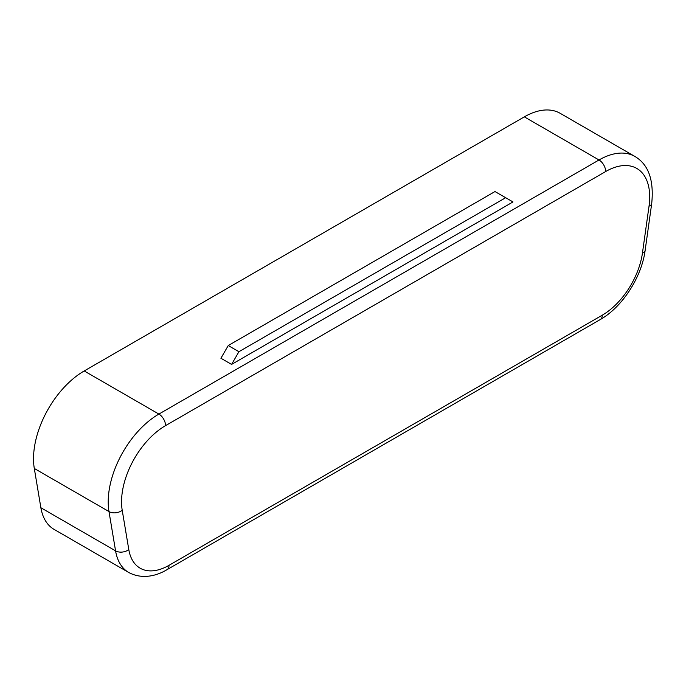<?xml version="1.0" encoding="UTF-8"?>
<svg xmlns="http://www.w3.org/2000/svg" width="686" height="686" viewBox="0 0 686 686"><rect width="100%" height="100%" fill="white"/><g stroke="black" fill="none" stroke-linecap="round" stroke-linejoin="round"><path stroke-width="1.03" d="M649.033 206.152A9.433 4.416 8 0 0 651.7 203.613C654.101 180.152 648.484 164.426 634.85 156.425L560.17 113.31A71.67 41.383 120 0 0 524.327 116.86L84.207 370.955A71.67 41.383 120 0 0 34.3 468.461L40.877 507.734A67.177 38.785 120 0 0 54.065 529.378L128.754 572.501A67.177 38.785 120 0 1 115.565 550.858A9.433 6.311 -9.5 0 0 128.797 549.572A57.744 33.34 120 0 0 169.013 565.324L602.239 315.2A57.744 33.34 120 0 0 642.448 253.023L649.033 206.152A62.246 35.938 120 0 0 605.687 171.526L165.566 425.629A62.246 35.938 120 0 0 122.219 510.298L128.797 549.572M512.991 201.941L231.585 364.412L238.917 351.712L505.659 197.705L512.991 201.941M238.917 351.712L228.249 345.547L220.918 358.255L231.585 364.412M228.249 345.547L494.992 191.548L505.659 197.705M34.3 468.461L108.988 511.576L115.565 550.858L40.877 507.734M84.207 370.955L158.895 414.078A71.67 41.383 120 0 0 108.988 511.576A9.433 6.311 -9.5 0 0 122.219 510.298M524.327 116.86L599.015 159.975L158.895 414.078A9.433 5.445 60 0 1 165.566 425.629M634.85 156.425A71.67 41.383 120 0 0 599.015 159.975A9.433 5.445 -120 0 1 605.687 171.526M602.239 315.2A9.433 5.445 60 0 1 600.284 319.522L167.058 569.637A9.433 5.445 -120 0 0 169.013 565.324M642.448 253.023A9.433 4.416 8 0 0 645.123 250.484L651.7 203.613M600.284 319.522C622.236 307.208 641.667 277.101 645.123 250.484M167.058 569.637C157.771 575.305 142.954 580.039 128.754 572.501"/></g></svg>
